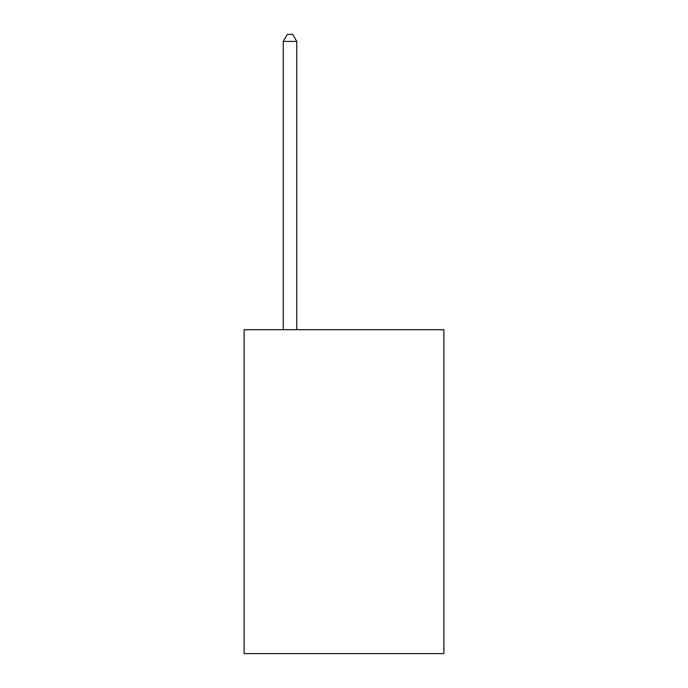 <?xml version="1.0" encoding="UTF-8"?>
<svg xmlns="http://www.w3.org/2000/svg" width="688" height="688" viewBox="0 0 688 688"><rect width="100%" height="100%" fill="white"/><g stroke="black" fill="none" stroke-linecap="round" stroke-linejoin="round"><path stroke-width="1.03" d="M443.872 329.698L443.872 653.6L244.128 653.6L244.128 329.698L443.872 329.698M296.76 329.698L296.76 41.418L283.267 41.418L283.267 329.698M283.267 41.418L287.317 34.4L292.718 34.4L296.76 41.418"/></g></svg>
